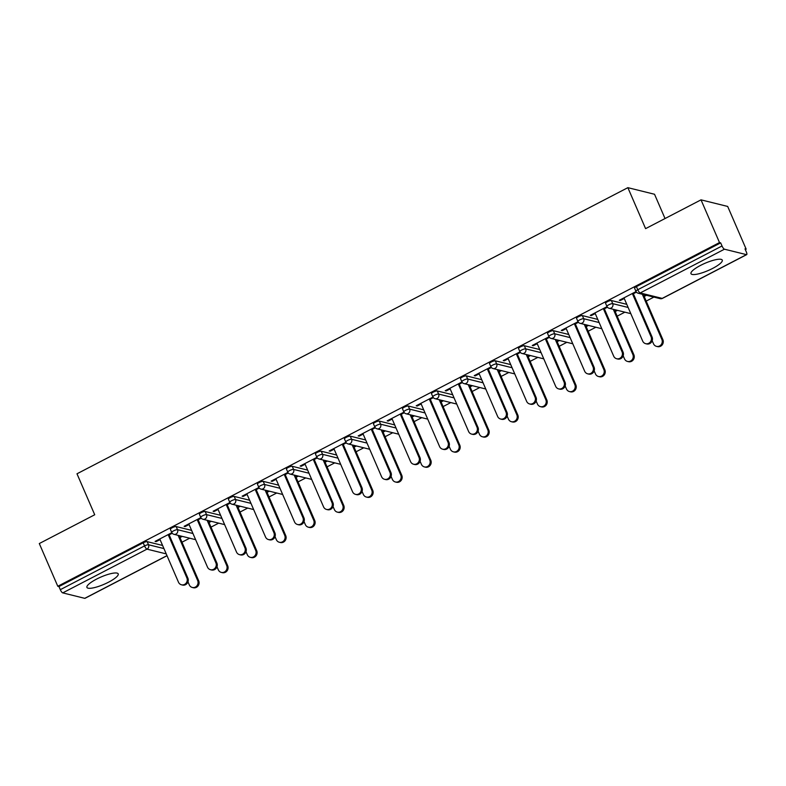 <?xml version="1.0" encoding="UTF-8"?>
<svg xmlns="http://www.w3.org/2000/svg" width="786" height="786" viewBox="0 0 786 786"><rect width="100%" height="100%" fill="white"/><g stroke="black" fill="none" stroke-linecap="round" stroke-linejoin="round"><path stroke-width="1.18" d="M108.635 582.141A17.046 3.959 156.6 0 0 118.214 573.868A17.046 3.959 156.6 0 0 96.501 579.144A17.046 3.959 156.6 0 0 86.922 587.407A17.046 3.959 156.6 0 0 108.635 582.141M712.696 268.39A17.046 3.959 156.6 0 0 722.275 260.117A17.046 3.959 156.6 0 0 700.562 265.393A17.046 3.959 156.6 0 0 690.982 273.666A17.046 3.959 156.6 0 0 712.696 268.39M665.035 218.537L654.532 194.26L627.867 187.667L76.989 473.791L94.723 514.761L39.3 543.548L57.791 586.268L719.504 242.569L701.014 199.85L727.679 206.443L746.169 249.172L745 248.877L746.356 252.001A3.282 0.933 62.6 0 1 746.7 254.625L662.451 298.385A3.282 0.933 62.6 0 1 662.205 298.395L746.454 254.635A3.282 0.933 62.6 0 0 746.7 254.625M181.979 542.212L189.681 538.213M210.992 527.141L218.695 523.142M240.005 512.069L247.708 508.07M269.018 496.998L276.721 492.999M298.032 481.936L305.734 477.937M327.045 466.864L334.748 462.866M356.058 451.793L363.751 447.794M385.071 436.721L392.764 432.722M414.084 421.65L421.777 417.661M443.098 406.588L450.791 402.589M472.111 391.516L479.804 387.518M501.124 376.445L508.817 372.446M530.137 361.373L537.83 357.384M559.151 346.312L566.844 342.313M588.164 331.24L595.857 327.241M617.177 316.169L624.87 312.17M646.19 301.097L653.883 297.098M745.325 249.614L746.169 249.172M724.446 249.201L640.207 292.952A3.282 0.933 62.6 0 1 637.77 289.739A3.282 0.757 156.6 0 0 635.923 291.331L634.577 288.207A3.282 0.757 -23.4 0 1 636.414 286.625L637.77 289.739L722.02 245.979A3.282 0.933 62.6 0 0 724.446 249.201L746.454 254.635M636.414 286.625L720.664 242.864L719.504 242.569M722.02 245.979L720.664 242.864M167.025 555.712L84.986 598.313A3.282 0.933 -117.4 0 1 84.741 598.333L62.742 592.89A3.282 0.933 -117.4 0 1 60.306 589.677L58.96 586.553L57.791 586.268M627.867 187.667L645.591 228.638L701.014 199.85M636.051 291.586L619.299 300.281L620.311 300.527L620.036 299.898M620.311 300.527L624.251 298.484M632.622 294.141L636.444 292.156M645.483 295.025L643.174 296.224M644.186 296.479L646.495 295.281M176.172 526.571L177.518 529.685A3.282 0.757 -23.4 0 0 173.568 530.855A3.282 0.757 156.6 0 0 171.721 532.436L170.375 529.322A3.282 0.757 -23.4 0 1 172.213 527.73A3.282 0.757 -23.4 0 1 176.172 526.571L191.597 530.383M58.96 586.553L143.199 542.802A3.282 0.757 -23.4 0 1 147.159 541.633L162.584 545.455M200.862 517.62L184.111 526.325L185.123 526.571L189.062 524.527M197.433 520.175L201.245 518.19M208.997 522.513L211.306 521.315M210.294 521.069L207.985 522.268M234.199 496.428L235.545 499.552A3.282 0.757 -23.4 0 0 231.595 500.711A3.282 0.757 156.6 0 0 229.748 502.303L228.402 499.179A3.282 0.757 -23.4 0 1 230.239 497.587A3.282 0.757 -23.4 0 1 234.199 496.428L249.624 500.24M258.879 487.487L242.137 496.182L243.149 496.428L247.089 494.384M255.45 490.042L259.272 488.057M267.024 492.38L269.333 491.181M268.321 490.926L266.012 492.124M292.225 466.295L293.571 469.409A3.282 0.757 -23.4 0 0 289.621 470.568A3.282 0.757 156.6 0 0 287.774 472.16L286.428 469.046A3.282 0.757 -23.4 0 1 288.265 467.454A3.282 0.757 -23.4 0 1 292.225 466.295L307.65 470.107M316.905 457.344L300.164 466.039L301.166 466.295L305.115 464.251M313.476 459.898L317.298 457.914M325.05 462.237L327.359 461.038M326.347 460.793L324.038 461.991M350.251 436.151L351.597 439.276A3.282 0.757 -23.4 0 0 347.648 440.435A3.282 0.757 156.6 0 0 345.801 442.027L344.455 438.902A3.282 0.757 -23.4 0 1 346.292 437.311A3.282 0.757 -23.4 0 1 350.251 436.151L365.667 439.964M374.932 427.201L358.18 435.906L359.192 436.151L363.132 434.108M371.503 429.765L375.325 427.781M383.067 432.104L385.386 430.895M384.374 430.649L382.065 431.848M408.278 406.018L409.624 409.133A3.282 0.757 -23.4 0 0 405.664 410.292A3.282 0.757 156.6 0 0 403.827 411.884L402.471 408.769A3.282 0.757 -23.4 0 1 404.318 407.177A3.282 0.757 -23.4 0 1 408.278 406.018L423.693 409.83M432.958 397.068L416.207 405.763L417.219 406.018L421.158 403.965M429.529 399.622L433.351 397.637M441.093 401.96L443.402 400.762M442.4 400.516L440.081 401.715M466.295 375.875L467.65 378.999A3.282 0.757 -23.4 0 0 463.691 380.159A3.282 0.757 156.6 0 0 461.854 381.75L460.498 378.626A3.282 0.757 -23.4 0 1 462.345 377.034A3.282 0.757 -23.4 0 1 466.295 375.875L481.72 379.687M490.985 366.924L474.233 375.629L475.245 375.875L479.185 373.831M487.556 369.489L491.378 367.504M499.12 371.827L501.429 370.619M500.417 370.373L498.108 371.572M524.321 345.732L525.677 348.856A3.282 0.757 -23.4 0 0 521.717 350.016A3.282 0.757 156.6 0 0 519.88 351.607L518.524 348.483A3.282 0.757 -23.4 0 1 520.371 346.901A3.282 0.757 -23.4 0 1 524.321 345.732L539.746 349.554M549.011 336.791L532.26 345.486L533.272 345.742L537.211 343.688M545.582 339.346L549.404 337.361M557.146 341.684L559.455 340.485M558.443 340.23L556.134 341.438M582.347 315.599L583.703 318.723A3.282 0.757 -23.4 0 0 579.744 319.882A3.282 0.757 156.6 0 0 577.907 321.474L576.551 318.35A3.282 0.757 -23.4 0 1 578.398 316.758A3.282 0.757 -23.4 0 1 582.347 315.599L597.773 319.411M607.038 306.648L590.286 315.353L591.298 315.599L595.238 313.555M603.609 309.203L607.431 307.228M615.173 311.541L617.482 310.342M616.47 310.097L614.161 311.295M611.361 300.527L612.716 303.651A3.282 0.757 -23.4 0 0 608.757 304.811A3.282 0.757 156.6 0 0 606.92 306.402L605.564 303.278A3.282 0.757 -23.4 0 1 607.411 301.686A3.282 0.757 -23.4 0 1 611.361 300.527L626.786 304.339M586.16 326.612L588.468 325.414M587.456 325.168L585.148 326.367M578.024 321.72L561.273 330.425L562.285 330.67L566.225 328.627M574.595 324.274L578.417 322.289M553.334 330.67L554.69 333.785A3.282 0.757 -23.4 0 0 550.731 334.954A3.282 0.757 156.6 0 0 548.893 336.536L547.537 333.421A3.282 0.757 -23.4 0 1 549.385 331.83A3.282 0.757 -23.4 0 1 553.334 330.67L568.759 334.482M528.133 356.756L530.442 355.557M529.43 355.301L527.121 356.5M519.998 351.863L503.246 360.558L504.258 360.813L508.198 358.76M516.569 354.417L520.391 352.433M495.308 360.803L496.664 363.928A3.282 0.757 -23.4 0 0 492.704 365.087A3.282 0.757 156.6 0 0 490.867 366.679L489.511 363.554A3.282 0.757 -23.4 0 1 491.358 361.963A3.282 0.757 -23.4 0 1 495.308 360.803L510.733 364.616M470.107 386.889L472.415 385.69M471.413 385.445L469.095 386.643M461.971 381.996L445.22 390.701L446.232 390.947L450.172 388.903M458.543 384.55L462.365 382.566M437.291 390.947L438.637 394.061A3.282 0.757 -23.4 0 0 434.678 395.23A3.282 0.757 156.6 0 0 432.84 396.812L431.485 393.698A3.282 0.757 -23.4 0 1 433.332 392.106A3.282 0.757 -23.4 0 1 437.291 390.947L452.707 394.759M412.08 417.032L414.399 415.833M413.387 415.578L411.078 416.776M403.945 412.139L387.193 420.834L388.205 421.09L392.145 419.036M400.516 414.694L404.338 412.709M379.265 421.08L380.611 424.204A3.282 0.757 -23.4 0 0 376.651 425.364A3.282 0.757 156.6 0 0 374.814 426.955L373.458 423.831A3.282 0.757 -23.4 0 1 375.305 422.239A3.282 0.757 -23.4 0 1 379.265 421.08L394.68 424.902M354.064 447.165L356.372 445.967M355.36 445.721L353.052 446.92M345.919 442.272L329.177 450.977L330.179 451.223L334.129 449.179M342.49 444.827L346.312 442.842M321.238 451.223L322.584 454.347A3.282 0.757 -23.4 0 0 318.635 455.507A3.282 0.757 156.6 0 0 316.787 457.098L315.441 453.974A3.282 0.757 -23.4 0 1 317.279 452.382A3.282 0.757 -23.4 0 1 321.238 451.223L336.663 455.035M296.037 477.308L298.346 476.11M297.334 475.854L295.025 477.053M287.892 472.415L271.15 481.111L272.162 481.366L276.102 479.313M284.463 474.97L288.285 472.985M263.212 481.356L264.558 484.481A3.282 0.757 -23.4 0 0 260.608 485.64A3.282 0.757 156.6 0 0 258.761 487.232L257.415 484.107A3.282 0.757 -23.4 0 1 259.252 482.525A3.282 0.757 -23.4 0 1 263.212 481.356L278.637 485.178M238.011 507.442L240.32 506.243M239.308 505.997L236.999 507.196M229.876 502.549L213.124 511.254L214.136 511.499L218.076 509.456M226.447 505.103L230.259 503.128M205.185 511.499L206.531 514.624A3.282 0.757 -23.4 0 0 202.582 515.783A3.282 0.757 156.6 0 0 200.735 517.375L199.389 514.25A3.282 0.757 -23.4 0 1 201.226 512.659A3.282 0.757 -23.4 0 1 205.185 511.499L220.611 515.311M179.984 537.585L182.293 536.386M181.281 536.131L178.972 537.339M171.849 532.692L155.097 541.387L156.109 541.642L160.049 539.589M168.42 535.246L172.232 533.262M591.298 315.599L591.023 314.97M562.285 330.67L562.01 330.041M533.272 345.742L532.996 345.103M504.258 360.813L503.983 360.175M475.245 375.875L474.97 375.246M446.232 390.947L445.957 390.318M417.219 406.018L416.944 405.38M388.205 421.09L387.93 420.451M359.192 436.151L358.917 435.523M330.179 451.223L329.914 450.594M301.166 466.295L300.9 465.656M272.162 481.366L271.887 480.727M243.149 496.428L242.874 495.799M214.136 511.499L213.861 510.871M185.123 526.571L184.848 525.942M156.109 541.642L155.834 541.004M623.976 297.855L642.683 341.085A4.913 4.578 -76.1 0 0 650.376 341.949A4.913 4.578 -76.1 0 0 651.054 336.742L652.066 336.988A4.913 4.578 103.9 0 1 646.701 343.934L645.689 343.688M633.359 293.758L652.066 336.988M632.347 293.502L651.054 336.742M661.861 339.414L662.873 339.66A4.913 4.578 103.9 0 1 657.509 346.606L656.497 346.361A4.913 4.578 -76.1 0 0 661.861 339.414L642.319 294.239M652.183 340.731L653.49 343.757A4.913 4.578 -76.1 0 0 656.497 346.361M662.873 339.66L643.911 295.841M594.963 312.916L613.679 356.156A4.913 4.578 -76.1 0 0 621.362 357.021A4.913 4.578 -76.1 0 0 622.04 351.814L623.052 352.059A4.913 4.578 103.9 0 1 617.688 359.005L616.676 358.76M604.346 308.819L623.052 352.059M603.334 308.574L622.04 351.814M565.949 327.988L584.666 371.228A4.913 4.578 -76.1 0 0 592.359 372.092A4.913 4.578 -76.1 0 0 593.027 366.875L594.039 367.131A4.913 4.578 103.9 0 1 588.675 374.077L587.663 373.831M575.332 323.891L594.039 367.131M574.32 323.645L593.027 366.875M536.936 343.06L555.653 386.299A4.913 4.578 -76.1 0 0 563.346 387.164A4.913 4.578 -76.1 0 0 564.014 381.947L565.026 382.202A4.913 4.578 103.9 0 1 559.661 389.149L558.649 388.893M546.319 338.963L565.026 382.202M545.307 338.717L564.014 381.947M507.923 358.131L526.64 401.361A4.913 4.578 -76.1 0 0 534.333 402.226A4.913 4.578 -76.1 0 0 535.001 397.018L536.013 397.264A4.913 4.578 103.9 0 1 530.648 404.22L529.636 403.965M517.306 354.034L536.013 397.264M516.294 353.779L535.001 397.018M478.91 373.203L497.626 416.433A4.913 4.578 -76.1 0 0 505.319 417.297A4.913 4.578 -76.1 0 0 505.997 412.09L506.999 412.336A4.913 4.578 103.9 0 1 501.635 419.282L500.623 419.036M488.293 369.106L506.999 412.336M487.281 368.85L505.997 412.09M632.848 354.486L633.86 354.732A4.913 4.578 103.9 0 1 628.495 361.678L627.483 361.432A4.913 4.578 -76.1 0 0 632.848 354.486L613.306 309.311M623.17 355.803L624.487 358.829A4.913 4.578 -76.1 0 0 627.483 361.432M633.86 354.732L614.898 310.912M603.835 369.558L604.847 369.803A4.913 4.578 103.9 0 1 599.482 376.749L598.47 376.504A4.913 4.578 -76.1 0 0 603.835 369.558L584.293 324.382M594.157 370.874L595.474 373.9A4.913 4.578 -76.1 0 0 598.47 376.504M604.847 369.803L585.884 325.984M574.821 384.619L575.833 384.875A4.913 4.578 103.9 0 1 570.469 391.821L569.457 391.566A4.913 4.578 -76.1 0 0 574.821 384.619L555.28 339.454M565.144 385.936L566.46 388.972A4.913 4.578 -76.1 0 0 569.457 391.566M575.833 384.875L556.871 341.055M545.818 399.691L546.82 399.946A4.913 4.578 103.9 0 1 541.456 406.893L540.444 406.637A4.913 4.578 -76.1 0 0 545.818 399.691L526.266 354.515M536.131 401.007L537.447 404.033A4.913 4.578 -76.1 0 0 540.444 406.637M546.82 399.946L527.858 356.117M516.805 414.762L517.807 415.008A4.913 4.578 103.9 0 1 512.443 421.954L511.44 421.709A4.913 4.578 -76.1 0 0 516.805 414.762L497.253 369.587M507.117 416.079L508.434 419.105A4.913 4.578 -76.1 0 0 511.44 421.709M517.807 415.008L498.845 371.189M449.897 388.264L468.613 431.504A4.913 4.578 -76.1 0 0 476.306 432.369A4.913 4.578 -76.1 0 0 476.984 427.162L477.986 427.407A4.913 4.578 103.9 0 1 472.622 434.353L471.62 434.108M459.279 384.167L477.986 427.407M458.267 383.922L476.984 427.162M487.792 429.834L488.794 430.08A4.913 4.578 103.9 0 1 483.429 437.026L482.427 436.78A4.913 4.578 -76.1 0 0 487.792 429.834L468.24 384.659M478.104 431.15L479.421 434.177A4.913 4.578 -76.1 0 0 482.427 436.78M488.794 430.08L469.832 386.26M420.883 403.336L439.6 446.576A4.913 4.578 -76.1 0 0 447.293 447.44A4.913 4.578 -76.1 0 0 447.971 442.223L448.983 442.479A4.913 4.578 103.9 0 1 443.609 449.425L442.606 449.17M430.266 399.239L448.983 442.479M429.254 398.993L447.971 442.223M458.778 444.896L459.79 445.151A4.913 4.578 103.9 0 1 454.416 452.097L453.414 451.842A4.913 4.578 -76.1 0 0 458.778 444.896L439.227 399.73M449.091 446.222L450.407 449.248A4.913 4.578 -76.1 0 0 453.414 451.842M459.79 445.151L440.818 401.332M391.88 418.407L410.587 461.647A4.913 4.578 -76.1 0 0 418.28 462.502A4.913 4.578 -76.1 0 0 418.958 457.295L419.97 457.55A4.913 4.578 103.9 0 1 414.605 464.497L413.593 464.241M401.253 414.31L419.97 457.55M400.241 414.055L418.958 457.295M429.765 459.967L430.777 460.223A4.913 4.578 103.9 0 1 425.413 467.169L424.401 466.913A4.913 4.578 -76.1 0 0 429.765 459.967L410.213 414.802M420.088 461.284L421.394 464.32A4.913 4.578 -76.1 0 0 424.401 466.913M430.777 460.223L411.815 416.393M362.867 433.479L381.574 476.709A4.913 4.578 -76.1 0 0 389.267 477.574A4.913 4.578 -76.1 0 0 389.944 472.366L390.956 472.612A4.913 4.578 103.9 0 1 385.592 479.558L384.58 479.313M372.24 429.382L390.956 472.612M371.228 429.127L389.944 472.366M400.752 475.039L401.764 475.284A4.913 4.578 103.9 0 1 396.399 482.231L395.387 481.985A4.913 4.578 -76.1 0 0 400.752 475.039L381.2 429.863M391.074 476.355L392.381 479.381A4.913 4.578 -76.1 0 0 395.387 481.985M401.764 475.284L382.802 431.465M333.853 448.541L352.56 491.781A4.913 4.578 -76.1 0 0 360.253 492.645A4.913 4.578 -76.1 0 0 360.931 487.438L361.943 487.684A4.913 4.578 103.9 0 1 356.579 494.63L355.567 494.384M343.227 444.444L361.943 487.684M342.215 444.198L360.931 487.438M371.739 490.11L372.751 490.356A4.913 4.578 103.9 0 1 367.386 497.302L366.374 497.057A4.913 4.578 -76.1 0 0 371.739 490.11L352.187 444.935M362.061 491.427L363.368 494.453A4.913 4.578 -76.1 0 0 366.374 497.057M372.751 490.356L353.788 446.536M304.84 463.612L323.547 506.852A4.913 4.578 -76.1 0 0 331.24 507.717A4.913 4.578 -76.1 0 0 331.918 502.5L332.93 502.755A4.913 4.578 103.9 0 1 327.565 509.701L326.554 509.446M314.213 459.515L332.93 502.755M313.211 459.27L331.918 502.5M342.725 505.172L343.737 505.427A4.913 4.578 103.9 0 1 338.373 512.374L337.361 512.128A4.913 4.578 -76.1 0 0 342.725 505.172L323.174 460.007M333.048 506.498L334.355 509.525A4.913 4.578 -76.1 0 0 337.361 512.128M343.737 505.427L324.775 461.608M275.827 478.684L294.534 521.924A4.913 4.578 -76.1 0 0 302.227 522.778A4.913 4.578 -76.1 0 0 302.905 517.571L303.917 517.827A4.913 4.578 103.9 0 1 298.552 524.773L297.54 524.517M285.2 474.587L303.917 517.827M284.198 474.331L302.905 517.571M313.712 520.244L314.724 520.499A4.913 4.578 103.9 0 1 309.36 527.445L308.348 527.19A4.913 4.578 -76.1 0 0 313.712 520.244L294.161 475.078M304.035 521.56L305.341 524.596A4.913 4.578 -76.1 0 0 308.348 527.19M314.724 520.499L295.762 476.68M246.814 493.755L265.521 536.985A4.913 4.578 -76.1 0 0 273.214 537.85A4.913 4.578 -76.1 0 0 273.892 532.643L274.904 532.888A4.913 4.578 103.9 0 1 269.539 539.835L268.527 539.589M256.187 489.658L274.904 532.888M255.185 489.403L273.892 532.643M284.699 535.315L285.711 535.561A4.913 4.578 103.9 0 1 280.347 542.507L279.335 542.261A4.913 4.578 -76.1 0 0 284.699 535.315L265.147 490.14M275.021 536.632L276.328 539.658A4.913 4.578 -76.1 0 0 279.335 542.261M285.711 535.561L266.749 491.741M217.801 508.817L236.507 552.057A4.913 4.578 -76.1 0 0 244.2 552.922A4.913 4.578 -76.1 0 0 244.878 547.714L245.89 547.96A4.913 4.578 103.9 0 1 240.526 554.906L239.514 554.661M227.183 504.72L245.89 547.96M226.172 504.474L244.878 547.714M255.686 550.387L256.698 550.632A4.913 4.578 103.9 0 1 251.333 557.579L250.321 557.333A4.913 4.578 -76.1 0 0 255.686 550.387L236.134 505.211M246.008 551.703L247.315 554.729A4.913 4.578 -76.1 0 0 250.321 557.333M256.698 550.632L237.736 506.813M188.787 523.889L207.494 567.128A4.913 4.578 -76.1 0 0 215.187 567.993A4.913 4.578 -76.1 0 0 215.865 562.776L216.877 563.031A4.913 4.578 103.9 0 1 211.513 569.978L210.501 569.732M198.17 519.792L216.877 563.031M197.158 519.546L215.865 562.776M226.673 565.458L227.685 565.704A4.913 4.578 103.9 0 1 222.32 572.65L221.308 572.405A4.913 4.578 -76.1 0 0 226.673 565.458L207.131 520.283M216.995 566.775L218.302 569.801A4.913 4.578 -76.1 0 0 221.308 572.405M227.685 565.704L208.722 521.884M159.774 538.96L178.481 582.2A4.913 4.578 -76.1 0 0 186.174 583.065A4.913 4.578 -76.1 0 0 186.852 577.848L187.864 578.103A4.913 4.578 103.9 0 1 182.499 585.049L181.487 584.794M169.157 534.863L187.864 578.103M168.145 534.618L186.852 577.848M197.659 580.52L198.671 580.775A4.913 4.578 103.9 0 1 193.307 587.722L192.295 587.466A4.913 4.578 -76.1 0 0 197.659 580.52L178.117 535.354M187.982 581.837L189.288 584.872A4.913 4.578 -76.1 0 0 192.295 587.466M198.671 580.775L179.709 536.956M635.923 291.331A3.282 3.282 0 0 0 638.153 293.207A3.282 3.046 103.9 0 0 640.207 292.952L662.205 298.395A3.282 3.046 103.9 0 1 660.152 298.651A3.282 3.282 0 0 0 662.451 298.385M84.741 598.333L166.986 555.623M166.239 553.894L146.982 549.139L62.742 592.89M60.306 589.677L144.555 545.916L143.199 542.802M147.159 541.633L148.515 544.757A3.282 3.046 -76.1 0 1 146.982 549.139A3.282 0.933 -117.4 0 1 144.555 545.916A3.282 0.757 -23.4 0 1 148.515 544.757L163.93 548.569M606.92 306.402A3.282 3.282 0 0 0 609.14 308.279A3.282 3.046 103.9 0 0 611.194 308.024A3.282 3.046 -76.1 0 0 612.716 303.651L628.132 307.464M577.907 321.474A3.282 3.282 0 0 0 580.127 323.351A3.282 3.046 103.9 0 0 582.18 323.095A3.282 3.046 -76.1 0 0 583.703 318.723L599.129 322.535M548.893 336.536A3.282 3.282 0 0 0 551.114 338.422A3.282 3.046 103.9 0 0 553.167 338.167A3.282 3.046 -76.1 0 0 554.69 333.785L570.115 337.607M519.88 351.607A3.282 3.282 0 0 0 522.101 353.494A3.282 3.046 103.9 0 0 524.154 353.238A3.282 3.046 -76.1 0 0 525.677 348.856L541.102 352.668M490.867 366.679A3.282 3.282 0 0 0 493.087 368.555A3.282 3.046 103.9 0 0 495.141 368.3A3.282 3.046 -76.1 0 0 496.664 363.928L512.089 367.74M461.854 381.75A3.282 3.282 0 0 0 464.074 383.627A3.282 3.046 103.9 0 0 466.127 383.372A3.282 3.046 -76.1 0 0 467.65 378.999L483.076 382.811M432.84 396.812A3.282 3.282 0 0 0 435.061 398.699A3.282 3.046 103.9 0 0 437.114 398.443A3.282 3.046 -76.1 0 0 438.637 394.061L454.062 397.883M403.827 411.884A3.282 3.282 0 0 0 406.048 413.77A3.282 3.046 103.9 0 0 408.101 413.515A3.282 3.046 -76.1 0 0 409.624 409.133L425.049 412.945M374.814 426.955A3.282 3.282 0 0 0 377.034 428.832A3.282 3.046 103.9 0 0 379.088 428.576A3.282 3.046 -76.1 0 0 380.611 424.204L396.036 428.016M345.801 442.027A3.282 3.282 0 0 0 348.021 443.903A3.282 3.046 103.9 0 0 350.075 443.648A3.282 3.046 -76.1 0 0 351.597 439.276L367.023 443.088M316.787 457.098A3.282 3.282 0 0 0 319.008 458.975A3.282 3.046 103.9 0 0 321.061 458.719A3.282 3.046 -76.1 0 0 322.584 454.347L338.009 458.159M287.774 472.16A3.282 3.282 0 0 0 289.995 474.046A3.282 3.046 103.9 0 0 292.048 473.791A3.282 3.046 -76.1 0 0 293.571 469.409L308.996 473.231M258.761 487.232A3.282 3.282 0 0 0 260.981 489.108A3.282 3.046 103.9 0 0 263.035 488.853A3.282 3.046 -76.1 0 0 264.558 484.481L279.983 488.293M229.748 502.303A3.282 3.282 0 0 0 231.968 504.18A3.282 3.046 103.9 0 0 234.022 503.924A3.282 3.046 -76.1 0 0 235.545 499.552L250.97 503.364M200.735 517.375A3.282 3.282 0 0 0 202.955 519.251A3.282 3.046 103.9 0 0 205.008 518.996A3.282 3.046 -76.1 0 0 206.531 514.624L221.957 518.436M171.721 532.436A3.282 3.282 0 0 0 173.942 534.323A3.282 3.046 103.9 0 0 175.995 534.067A3.282 3.046 -76.1 0 0 177.518 529.685L192.943 533.507M638.153 293.207L660.152 298.651M609.14 308.279L630.814 313.643M580.127 323.351L601.801 328.715M551.114 338.422L572.788 343.777M522.101 353.494L543.774 358.848M493.087 368.555L514.761 373.92M464.074 383.627L485.748 388.991M435.061 398.699L456.735 404.053M406.048 413.77L427.722 419.125M377.034 428.832L398.708 434.196M348.021 443.903L369.695 449.268M319.008 458.975L340.682 464.33M289.995 474.046L311.669 479.401M260.981 489.108L282.655 494.473M231.968 504.18L253.642 509.544M202.955 519.251L224.629 524.616M173.942 534.323L195.616 539.677"/></g></svg>
